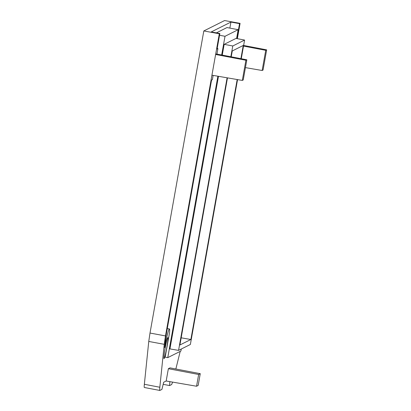 <?xml version="1.0" encoding="UTF-8"?>
<svg xmlns="http://www.w3.org/2000/svg" width="411" height="411" viewBox="0 0 411 411"><rect width="100%" height="100%" fill="white"/><g stroke="black" fill="none" stroke-linecap="round" stroke-linejoin="round"><path stroke-width="0.62" d="M144.4 387.486C144.143 387.578 144.127 386.51 144.353 384.285L148.761 341.443L150.005 333.044L203.815 30.948L224.576 20.55L240.091 23.365L239.541 23.638L236.88 38.588M168.366 368.703L198.657 374.472L200.255 373.671L170.005 367.881L168.366 368.703L166.172 380.997L163.686 382.245L161.908 389.423L159.822 390.45L144.359 387.491M167.806 337.59A10.707 0.745 100.3 0 0 165.145 348.261A10.707 0.745 100.3 0 0 164.015 358.649A10.707 0.745 100.3 0 0 164.056 358.644A10.707 0.745 100.3 0 0 166.712 347.978A10.707 0.745 100.3 0 0 167.847 337.585A10.707 0.745 100.3 0 0 167.806 337.59M217.887 76.215L167.765 357.621L165.171 357.174L169.548 332.612A19.481 1.361 -79.7 0 0 169.419 328.949A19.481 1.361 -79.7 0 0 169.342 328.964A19.481 1.361 -79.7 0 0 164.641 347.608L165.654 337.791L211.557 80.094L212.374 79.683L213.139 75.398M216.936 54.072L217.907 48.621L217.09 49.032L219.854 33.502L219.31 33.774L165.484 335.926L164.246 344.326L159.828 387.244C159.602 389.469 159.617 390.537 159.874 390.44M237.363 38.68L240.091 23.365M180.213 351.384L175.851 369.001M169.861 381.634L169.594 385.564L171.659 384.537L172.589 382.102M242.315 80.428L243.23 79.97L246.826 59.795L216.576 54.005L215.621 54.483L245.912 60.253L242.315 80.428L211.932 75.187M217.188 48.467L217.907 48.621M229.852 28.107L230.925 22.076L211.249 31.93L219.854 33.502M216.386 32.87L226.985 27.563L238.154 29.7L225.002 36.291L221.673 54.976M203.815 30.948L219.31 33.774M230.925 22.076L239.541 23.638M243.631 45.457L266.652 49.859L263.055 70.04L262.141 70.497L265.737 50.322L243.518 46.089M245.429 67.615L262.141 70.497M265.737 50.322L266.652 49.859M166.172 380.997L196.561 386.237L198.159 385.436L200.255 373.671M198.657 374.472L196.561 386.237M246.826 59.795L245.912 60.253M167.765 357.621L180.917 351.03L181.277 349.026M236.582 38.531L238.154 29.7M219.541 35.248L225.002 36.291M222.259 55.089L224.17 44.342L235.996 38.418L244.591 40.062L232.775 45.981L230.859 56.739M227.108 77.807L178.554 350.388L169.923 348.903L218.477 76.318M178.554 350.388L190.37 344.469L237.548 79.606M241.267 58.727L244.591 40.062M237.178 79.544L190.874 339.496L179.895 344.993L227.478 77.869M231.229 56.81L232.272 50.954L243.245 45.457L240.897 58.66M232.775 45.981L224.17 44.342M190.874 339.496L181.174 337.816M150.005 333.044L165.489 335.921M148.761 341.443L164.246 344.326M144.353 384.285L159.828 387.244M169.589 385.559L163.285 384.357M169.419 328.949L167.298 328.543"/></g></svg>
